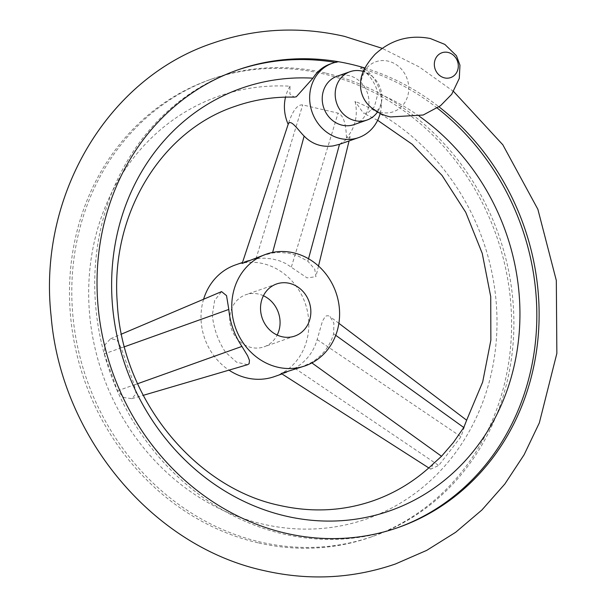 <?xml version="1.0" encoding="UTF-8"?>
<svg xmlns="http://www.w3.org/2000/svg" width="607" height="607" viewBox="0 0 607 607"><rect width="100%" height="100%" fill="white"/><g stroke="black" fill="none" stroke-linecap="round" stroke-linejoin="round"><path stroke-width="0.46" stroke-dasharray="3.04 2.28" d="M377.539 111.961A25.623 23.074 70.7 0 0 381.317 103.175A25.623 23.074 70.7 0 0 371.795 75.966A25.623 23.074 70.7 0 0 363.365 71.451M354.056 124.594A25.623 23.074 70.7 0 0 368.813 99.237A25.623 23.074 70.7 0 0 349.033 75.617A25.623 23.074 70.7 0 0 337.128 76.216M380.21 113.35A39.425 35.494 70.7 0 0 364.587 68.705M258.005 542.817A242.459 218.285 -109.3 0 1 70.867 319.335A242.459 218.285 -109.3 0 1 210.485 79.464A242.459 218.285 -109.3 0 1 323.083 73.811A242.459 218.285 -109.3 0 1 510.229 297.293A242.459 218.285 -109.3 0 1 370.611 537.172A242.459 218.285 -109.3 0 1 258.005 542.817M325.382 73.007A242.459 218.285 70.7 0 0 212.776 78.66A242.459 218.285 70.7 0 0 73.159 318.538A242.459 218.285 70.7 0 0 260.297 542.021A242.459 218.285 70.7 0 0 372.903 536.368A242.459 218.285 70.7 0 0 512.52 296.489A242.459 218.285 70.7 0 0 325.382 73.007M330.276 63.993A39.425 35.494 -109.3 0 1 336.21 62.536L338.501 61.732M336.21 62.536A242.459 218.285 70.7 0 0 335.269 62.377M236.867 70.23A242.459 218.285 70.7 0 0 235.721 70.632A242.459 218.285 70.7 0 0 96.103 310.511A242.459 218.285 70.7 0 0 283.241 533.993A242.459 218.285 70.7 0 0 395.847 528.34A242.459 218.285 70.7 0 0 396.993 527.938M339.51 144.299L350.057 136.886L349.875 136.332L349.086 136.423L346.453 137.857A39.425 35.494 70.7 0 0 354.989 101.293A223.93 201.607 -109.3 0 1 491.693 371.734A223.93 201.607 -109.3 0 1 262.785 524.099A223.93 201.607 -109.3 0 1 89.13 278.249A223.93 201.607 -109.3 0 1 290.017 86.202L289.896 94.009L294.236 97.128M362.637 67.339L360.346 68.143A39.425 35.494 -109.3 0 1 377.933 93.266L374.436 106.703L367.402 113.289L363.456 113.206L354.989 101.293M433.148 463.923L430.689 469.135L438.74 465.463L460.986 436.706L466.654 420.226M104.336 353.881L117.462 390.855L123.82 397.555L131.947 398.662L136.097 393.556L134.284 384.914L121.157 347.948L117.083 340.064L110.595 338.729L105.026 344.715L104.336 353.881L212.321 315.208L214.643 300.45L221.563 291.61M274.44 376.598A59.137 53.241 70.7 0 0 308.493 318.091A59.137 53.241 70.7 0 0 262.854 263.582A59.137 53.241 70.7 0 0 235.387 264.963M203.595 299.243A59.137 53.241 70.7 0 0 228.991 370.141M242.178 263.446L247.064 260.881L256.002 258.764L264.151 258.18L272.141 258.901L279.789 260.904L285.798 263.529L307.074 277.892L315.89 276.701L314.752 269.25L307.863 261.215L297.4 255.638L288.5 253.18L279.205 252.451L272.482 252.998L261.351 255.881M247.58 364.678L236.616 362.197L225.455 352.181C218.103 340.922 213.725 328.599 212.321 315.208M300.222 367.584L311.383 362.538C322.59 355.687 330.011 346.104 333.63 333.789L333.896 323.152L330.041 316.611L328.349 315.754L326.528 315.83L325.071 316.763L322.461 321.164L317.15 339.556C313.69 351.81 306.277 361.4 294.903 368.305L286.208 372.486L281.246 373.464M346.453 137.857C346.028 123.297 343.228 115.064 338.069 113.145L302.688 104.928C297.696 104.343 293.082 110.11 288.849 122.227L288.188 124.321M290.017 86.202A39.425 35.494 70.7 0 0 285.525 97.128M437.237 108.069A242.459 218.285 70.7 0 0 360.346 68.143M364.921 68.022A242.459 218.285 -109.3 0 1 438.998 106.847M419.285 116.225A223.93 201.607 70.7 0 0 377.933 93.266M263.423 295.738A27.596 24.849 70.7 0 0 258.62 294.092A27.596 24.849 70.7 0 0 245.805 294.736A27.596 24.849 70.7 0 0 229.909 322.036A27.596 24.849 70.7 0 0 251.207 347.47A27.596 24.849 70.7 0 0 264.03 346.832A27.596 24.849 70.7 0 0 277.179 335.056M381.317 103.175L379.094 108.638L377.683 110.064L376.143 109.95C374.481 109.829 371.947 108.205 368.532 105.072A26.473 23.832 70.7 0 0 381.082 112.348A26.473 23.832 70.7 0 0 408.511 92.287A26.473 23.832 70.7 0 0 388.192 61.14A26.473 23.832 70.7 0 0 360.619 82.453C362.94 74.57 364.283 71.368 364.663 72.848L366.203 72.961L371.795 75.966M124.465 346.764L121.157 347.948M225.455 352.181L117.462 390.855M137.584 383.738L134.284 384.914M311.383 362.538L311.892 362.91M333.63 333.789L335.732 335.299M294.903 368.305L438.74 465.463M317.15 339.556L460.986 436.706M291.375 266.981L338.069 113.145M307.863 261.215L308.531 258.741M272.482 252.998L272.634 252.429M256.002 258.764L302.688 104.928M212.776 78.66L210.485 79.464M238.012 69.828L235.721 70.632M377.645 120.292L363.456 113.206M110.595 338.729L121.499 334.1M247.064 260.881L242.497 262.474M131.947 398.662L143.222 395.347M430.689 469.135L428.8 467.929M338.881 323.311L330.041 316.611M350.057 136.886L349.063 140.953M318.5 266.01L315.89 276.701M288.849 122.227L288.173 124.283M398.139 527.536L395.847 528.34M372.903 536.368L370.611 537.172M453.596 91.505L419.361 66.998L382.198 48.34M294.797 336.066L264.03 346.832M286.208 372.486L282.005 373.95M276.572 283.97L245.805 294.736"/><path stroke-width="0.91" d="M363.365 71.451A25.623 23.074 70.7 0 0 361.984 71.087A25.623 23.074 70.7 0 0 350.087 71.679A25.623 23.074 70.7 0 0 335.33 97.037A25.623 23.074 70.7 0 0 355.11 120.656A25.623 23.074 70.7 0 0 367.007 120.057A25.623 23.074 70.7 0 0 377.539 111.961M350.087 71.679L337.128 76.216A25.623 23.074 70.7 0 0 322.37 101.566A25.623 23.074 70.7 0 0 342.151 125.186A25.623 23.074 70.7 0 0 354.056 124.594L367.007 120.057M438.998 106.847A242.459 218.285 -109.3 0 1 537.931 339.176A242.459 218.285 -109.3 0 1 398.139 527.536A242.459 218.285 -109.3 0 1 285.54 533.189A242.459 218.285 -109.3 0 1 98.395 309.707A242.459 218.285 -109.3 0 1 238.012 69.828A242.459 218.285 -109.3 0 1 338.501 61.732A39.425 35.494 70.7 0 0 332.575 63.189A39.425 35.494 70.7 0 0 311.095 108.881A39.425 35.494 70.7 0 0 352.682 139.071A39.425 35.494 70.7 0 0 358.608 137.614A39.425 35.494 70.7 0 0 380.21 113.35M364.587 68.705A39.425 35.494 70.7 0 0 362.637 67.339A242.459 218.285 -109.3 0 1 364.921 68.022M335.269 62.377A242.459 218.285 70.7 0 0 236.867 70.23M285.525 97.128A39.425 35.494 70.7 0 0 288.188 124.321C290.381 118.008 298.341 130.429 304.13 136.082C312.081 144.17 321.733 147.448 333.091 145.923L339.51 144.299L308.531 258.741M338.881 323.311L466.654 420.226L463.771 427.51L453.429 442.457L441.524 456.267L433.148 463.923C415.575 480.607 395.627 492.876 373.313 500.722C343.114 511.162 311.793 512.71 279.349 505.365C194.718 487.702 122.113 398.571 117.303 303.318C110.079 213.892 161.492 130.551 235.311 106.278C254.219 99.677 273.856 96.634 294.236 97.128L296.299 96.779L312.962 78.174A223.93 201.607 70.7 0 0 112.075 270.221A223.93 201.607 70.7 0 0 285.73 516.071A223.93 201.607 70.7 0 0 508.279 386.841A223.93 201.607 70.7 0 0 419.285 116.225M121.499 334.1L221.563 291.61L226.532 295.632L228.809 309.441C230.045 322.886 234.423 335.216 241.935 346.415L247.603 355.748L249.454 360.361L249.136 363.692L247.785 364.617L143.222 395.347M242.497 262.474L235.387 264.963A59.137 53.241 70.7 0 0 203.595 299.243M228.991 370.141A59.137 53.241 70.7 0 0 246.981 377.979A59.137 53.241 70.7 0 0 274.44 376.598L282.005 373.95M293.621 252.823A59.137 53.241 70.7 0 0 266.162 254.196A59.137 53.241 70.7 0 0 232.109 312.704A59.137 53.241 70.7 0 0 277.748 367.212A59.137 53.241 70.7 0 0 305.215 365.831A59.137 53.241 70.7 0 0 339.267 307.324A59.137 53.241 70.7 0 0 293.621 252.823M266.162 254.196L242.17 263.461L288.173 124.283M428.8 467.929L281.246 373.464L305.215 365.831M312.962 78.174A39.425 35.494 -109.3 0 1 330.276 63.993L332.575 63.189M396.993 527.938A242.459 218.285 70.7 0 0 535.67 339.662A242.459 218.285 70.7 0 0 437.237 108.069M277.179 335.056A27.596 24.849 70.7 0 0 263.423 295.738M281.982 336.71A27.596 24.849 70.7 0 0 294.797 336.066A27.596 24.849 70.7 0 0 310.693 308.758A27.596 24.849 70.7 0 0 289.387 283.325A27.596 24.849 70.7 0 0 276.572 283.97A27.596 24.849 70.7 0 0 260.684 311.27A27.596 24.849 70.7 0 0 281.982 336.71M360.619 82.453A26.473 23.832 70.7 0 0 368.532 105.072C374.747 111.149 382.084 115.11 390.544 116.946L423.193 115.019L440.492 105.739L451.714 94.275L459.287 78.417L459.954 65.192L456.464 55.768L444.84 44.402L430.287 38.507C409.361 34.516 390.969 39.766 375.103 54.258C365.619 64.721 360.786 74.122 360.619 82.453M448.08 52.445A13.157 11.844 70.7 0 0 434.453 62.415A13.157 11.844 70.7 0 0 444.552 77.893A13.157 11.844 70.7 0 0 458.179 67.923A13.157 11.844 70.7 0 0 448.08 52.445M338.501 61.732A242.459 218.285 -109.3 0 1 350.618 64.183A242.459 218.285 -109.3 0 1 362.637 67.339M228.809 309.441L124.465 346.764M241.935 346.415L137.584 383.738M311.892 362.91L441.524 456.267M335.732 335.299L463.771 427.51M272.634 252.429L304.13 136.082M453.596 91.505L502.831 144.792L537.878 209.309L556.323 280.502L556.854 353.403L539.335 422.882L524.091 454.78L504.849 483.991L481.912 509.986L455.713 532.256L426.706 550.374L395.438 563.986C352.788 578.638 309.039 580.861 264.189 570.648C152.342 546.505 60.897 436.228 51.109 316.027C37.725 196.812 106.984 78.144 213.186 43.014C255.835 28.362 299.585 26.139 344.435 36.352L382.198 48.34M339.419 144.329L358.608 137.614M466.631 420.211L482.671 382.046L490.858 340.246L490.737 296.702L482.246 253.4L465.751 212.336L442.025 175.4L412.183 144.261L377.645 120.292M349.063 140.953L318.5 266.01"/></g></svg>
